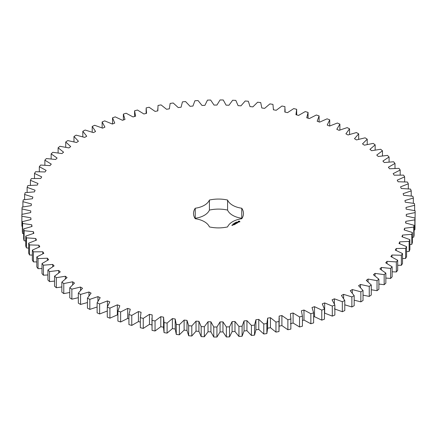 <?xml version="1.0" encoding="UTF-8"?>
<svg xmlns="http://www.w3.org/2000/svg" width="437" height="437" viewBox="0 0 437 437"><rect width="100%" height="100%" fill="white"/><g stroke="black" fill="none" stroke-linecap="round" stroke-linejoin="round"><path stroke-width="0.66" d="M80.566 294.412L80.566 304.447L78.327 303.152L78.327 293.118L80.566 294.412L88.968 291.998L91.087 293.145L87.449 298.138L89.831 299.345L97.948 296.625L100.193 297.69L97.118 302.814L99.625 303.928L107.426 300.913L109.78 301.896L107.278 307.118L109.906 308.14L117.356 304.84L119.814 305.736L117.897 311.04L120.634 311.963L127.702 308.396L130.253 309.194L128.931 314.558L131.766 315.383L138.42 311.559L141.058 312.264L140.332 317.666L143.254 318.382L149.47 314.323L152.18 314.924L152.054 320.343L155.048 320.949L160.8 316.667L163.575 317.169L164.05 322.582L167.103 323.074L172.369 318.589L175.193 318.988L176.269 324.374L179.372 324.751L184.13 320.081L186.987 320.376L188.658 325.707L191.799 325.969L196.027 321.135L198.917 321.321L201.178 326.581L204.336 326.729L208.023 321.741L210.924 321.823L213.764 326.985L216.932 327.018L220.057 321.905L222.963 321.883L226.366 326.931L229.534 326.843L232.085 321.627L234.98 321.495L238.941 326.406L242.093 326.199L244.059 320.9L246.932 320.66L251.433 325.418L254.553 325.095L255.929 319.737L258.77 319.387L263.784 323.97L266.865 323.533L267.641 318.136L270.443 317.683L275.955 322.069L278.981 321.517L279.156 316.098L281.898 315.547L287.885 319.72L290.845 319.059L290.419 313.646L293.096 312.99L299.531 316.934L302.415 316.164L301.388 310.778L303.983 310.03L310.849 313.722L313.635 312.848L312.013 307.511L314.52 306.67L321.779 310.101L324.467 309.128L322.255 303.862L324.664 302.923L332.289 306.086L334.862 305.01L332.076 299.837L334.376 298.815L342.335 301.683L344.782 300.519L341.423 295.461L343.608 294.352L351.867 296.92L354.183 295.669L350.266 290.742L352.32 289.556L360.853 291.818L363.021 290.479L358.569 285.711L360.492 284.454L369.254 286.388L371.27 284.979L366.299 280.379L368.074 279.052L377.033 280.663L378.89 279.177L373.422 274.775L375.044 273.387L384.167 274.66L385.855 273.109L379.906 268.919L381.37 267.471L390.612 268.405L392.126 266.799L385.724 262.834L387.024 261.337L396.354 261.927L397.686 260.266L390.858 256.546L391.989 255.006L401.368 255.252L402.51 253.542L395.283 250.084L396.244 248.5L405.623 248.402L406.574 246.654L398.981 243.469L399.762 241.852L409.114 241.404L409.873 239.629L401.936 236.734L402.537 235.09L411.823 234.298L412.381 232.495L404.143 229.9L404.558 228.24L413.735 227.103L414.09 225.284L405.58 222.996L405.815 221.324L414.844 219.855L414.997 218.025L406.252 216.058L406.301 214.381L415.15 212.579L415.101 210.749L406.153 209.11L406.017 207.433L414.647 205.308L414.391 203.478L405.285 202.178L404.957 200.507L413.336 198.065L412.878 196.257L403.646 195.29L403.132 193.64L411.222 190.893L410.567 189.101L401.242 188.478L400.554 186.85L408.322 183.808L407.47 182.043L398.096 181.77L397.222 180.17L404.64 176.848L403.591 175.122L394.207 175.193L393.158 173.626L400.188 170.037L398.954 168.354L389.596 168.769L388.378 167.251L394.993 163.405L393.573 161.772L384.281 162.531L382.899 161.062L389.077 156.981L387.477 155.397L378.289 156.506L376.743 155.086L382.457 150.787L380.682 149.268L371.636 150.71L369.937 149.35L375.159 144.849L373.225 143.402L364.354 145.177L362.508 143.882L367.222 139.195L365.13 137.824L356.477 139.922L354.489 138.698L358.673 133.848L356.434 132.553L348.032 134.967L345.913 133.82L349.551 128.828L347.169 127.615L339.052 130.341L336.807 129.27L339.882 124.152L337.375 123.032L329.574 126.053L327.22 125.069L329.722 119.847L327.094 118.826L319.644 122.12L317.186 121.229L319.103 115.925L316.366 115.002L309.298 118.569L306.747 117.766L308.069 112.402L305.234 111.582L298.58 115.406L295.942 114.702L296.668 109.299L293.746 108.584L287.53 112.642L284.82 112.041L284.946 106.623L281.952 106.016L276.2 110.299L273.425 109.796L272.95 104.383L269.897 103.891L264.631 108.376L261.807 107.977L260.731 102.591L257.628 102.214L252.87 106.885L250.013 106.59L248.342 101.258L245.201 100.996L240.973 105.83L238.083 105.645L235.822 100.384L232.664 100.237L228.977 105.224L226.076 105.142L223.236 99.975L220.068 99.947L216.943 105.055L214.037 105.082L210.634 100.035L207.466 100.122L204.915 105.339L202.02 105.47L198.059 100.559L194.907 100.761L192.941 106.06L190.068 106.306L185.567 101.548L182.447 101.87L181.071 107.229L178.23 107.573L173.216 102.995L170.135 103.432L169.359 108.829L166.557 109.283L161.045 104.896L158.019 105.448L157.844 110.861L155.102 111.419L149.115 107.245L146.155 107.906L146.581 113.32L143.904 113.975L137.469 110.031L134.585 110.796L135.612 116.182L133.017 116.936L126.151 113.243L123.365 114.112L124.987 119.448L122.48 120.295L115.221 116.865L112.533 117.837L114.745 123.103L112.336 124.042L104.711 120.88L102.138 121.956L104.924 127.129L102.624 128.15L94.665 125.282L92.218 126.446L95.577 131.504L93.392 132.613L85.133 130.04L82.817 131.297L86.734 136.218L84.68 137.404L76.147 135.148L73.979 136.486L78.431 141.255L76.508 142.511L67.746 140.572L65.73 141.987L70.701 146.581L68.926 147.914L59.967 146.302L58.11 147.788L63.578 152.185L61.956 153.578L52.833 152.305L51.145 153.851L57.094 158.047L55.63 159.494L46.388 158.555L44.874 160.166L51.276 164.126L49.976 165.628L40.646 165.039L39.314 166.699L46.142 170.414L45.011 171.96L35.632 171.714L34.49 173.423L41.717 176.881L40.756 178.465L31.377 178.564L30.426 180.312L38.019 183.496L37.238 185.108L27.886 185.556L27.127 187.336L35.064 190.232L34.463 191.87L25.177 192.668L24.619 194.47L32.857 197.065L32.442 198.726L23.265 199.862L22.91 201.681L31.42 203.964L31.185 205.636L22.156 207.111L22.003 208.941L30.748 210.907L30.699 212.584L21.85 214.387L21.899 216.217L30.847 217.855L30.983 219.532L22.353 221.657L22.609 223.482L31.715 224.787L32.043 226.453L23.664 228.895L24.122 230.709L33.354 231.676L33.867 233.325L25.778 236.073L26.433 237.865L35.758 238.487L36.446 240.115L28.678 243.158L29.53 244.917L38.904 245.195L39.778 246.796L32.36 250.117L33.409 251.843L42.793 251.772L43.842 253.334L36.812 256.929L38.046 258.611L47.404 258.196L48.622 259.715L42.007 263.56L43.427 265.193L52.719 264.429L54.101 265.904L47.923 269.984L49.523 271.563L58.711 270.459L60.257 271.88L54.543 276.179L56.318 277.697L65.364 276.25L67.063 277.61L61.841 282.111L63.775 283.564L72.646 281.789L74.492 283.083L69.778 287.764L71.87 289.141L80.523 287.043L82.511 288.267L78.327 293.118M88.968 295.8L88.968 291.998M80.566 304.447L87.449 302.541M87.449 298.138L87.449 308.172L89.831 309.385L97.118 306.987M97.118 302.814L97.118 312.848L99.625 313.968L107.426 310.947M107.278 307.118L107.278 317.153L109.906 318.174L117.356 314.88L117.897 315.077M117.897 311.04L117.897 321.075L120.634 321.998L127.702 318.431L128.931 318.819M128.931 314.558L128.931 324.598L131.766 325.418L138.42 321.594L140.332 322.107M140.332 317.666L140.332 327.701L143.254 328.416L149.47 324.358L152.18 324.959M151.939 318.038L152.054 330.377L155.048 330.984L160.8 326.701L163.575 327.204M163.553 318.038L163.553 328.078L164.05 332.617L167.103 333.109L172.369 328.624L175.193 329.023L176.269 334.409L179.372 334.786L184.13 330.115L186.987 330.41L188.658 335.742L191.799 336.004L196.027 331.17L198.917 331.355L201.178 336.616L204.336 336.763L208.023 331.776L210.924 331.858L213.764 337.025L216.932 337.053L220.057 331.945L222.963 331.918L226.366 336.965L229.534 336.878L232.085 331.661L234.98 331.53L238.941 336.441L242.093 336.239L244.059 330.94L246.932 330.694L251.433 335.452L254.553 335.13L255.929 329.771L258.77 329.427L263.784 334.005L266.865 333.568L267.641 328.171L270.443 327.717L275.955 332.104L278.981 331.552L279.254 318.038M279.156 326.139L281.898 325.581L287.885 329.755L290.845 329.094L290.867 318.038M290.419 323.68L293.096 323.025L299.531 326.969L302.415 326.204L302.415 316.164M302.415 320.518L303.983 320.064L310.849 323.757L313.635 322.888L313.635 312.848M313.635 317.005L314.52 316.705L321.779 320.135L324.467 319.163L324.467 309.128M324.467 313.039L332.289 316.12L334.862 315.044L334.862 305.01M334.376 308.85L342.335 311.718L344.782 310.554L344.782 300.519M344.782 304.813L351.867 306.96L354.183 305.703L354.183 295.669M354.183 300.164L360.853 301.852L363.021 300.514L363.021 290.479M363.021 295.139L369.254 296.428L371.27 295.013L371.27 284.979M371.27 289.764L377.033 290.698L378.89 289.212L378.89 279.177M378.89 284.061L384.167 284.695L385.855 283.149L385.855 273.109M385.855 278.063L390.612 278.445L392.126 276.834L392.126 266.799M392.126 271.792L396.354 271.961L397.686 270.301L397.686 260.266M397.686 265.281L401.368 265.286L402.51 263.577L402.51 253.542M402.51 258.557L405.623 258.436L406.574 256.688L406.574 246.654M406.574 251.641L409.114 251.444L409.873 249.664L409.873 239.629M409.873 244.567L411.823 244.332L412.381 242.53L412.381 232.495M412.381 237.357L413.735 237.138L414.09 235.319L414.09 225.284M414.09 230.042L414.844 229.889L414.997 228.059L414.997 218.025M414.997 222.652L415.15 212.579M21.85 214.387L21.899 226.251L22.353 226.355M22.353 221.657L22.353 231.692L22.609 233.522L23.664 233.713M23.664 228.895L23.664 238.935L24.122 240.743L25.778 240.978M25.778 236.073L25.778 246.107L26.433 247.899L28.678 248.123M28.678 243.158L28.678 253.192L29.53 254.957L32.36 255.121M32.36 250.117L32.36 260.152L33.409 261.878L36.812 261.943M36.812 256.929L36.812 266.963L38.046 268.646L42.007 268.569M42.007 263.56L42.007 273.595L43.427 275.228L47.923 274.96M47.923 269.984L47.923 280.019L49.523 281.603L54.543 281.095M54.543 276.179L54.543 286.213L56.318 287.732L61.841 286.951M61.841 282.111L61.841 292.151L63.775 293.598L69.778 292.495M69.778 287.764L69.778 297.805L71.87 299.176L78.327 297.695M241.912 218.5A24.975 14.421 0 0 0 241.765 218.276L241.765 208.236A24.975 14.421 0 0 1 243.475 213.48A24.975 14.421 0 0 1 241.765 218.724A19.272 11.127 0 0 0 227.584 226.912A24.975 14.421 0 0 1 209.416 226.912A19.272 11.127 0 0 0 195.235 218.724A24.975 14.421 0 0 1 193.525 213.48A24.975 14.421 0 0 1 195.235 208.236A19.272 11.127 0 0 0 209.416 200.048A24.975 14.421 0 0 1 227.584 200.048A19.272 11.127 0 0 0 241.765 208.236M241.765 218.276A19.272 11.127 0 0 1 227.584 210.088A24.975 14.421 0 0 0 209.416 210.088A19.272 11.127 0 0 1 195.235 218.276A24.975 14.421 0 0 0 195.088 218.5M239.897 221.805L239.405 221.062L238.116 221.34L238.607 222.089L239.897 221.805M236.444 222.127L236.827 222.105L236.455 222.089M236.27 222.389L236.193 222.094L236.543 222.296L236.27 222.389M236.177 222.499L235.641 222.411L236.177 222.34M235.21 222.865L235.609 222.788L235.215 222.81M238.263 222.318L237.395 222.367L237.657 222.012L237.144 222.324L238.018 222.275L237.75 222.63L238.263 222.318M237.608 222.723L236.674 222.477L237.1 223.061L237.608 222.821M236.991 223.176L236.308 222.733L235.8 223.028L236.608 223.007L236.859 223.154L236.483 223.422L236.991 223.127M234.942 223.22L234.691 222.957L235.33 222.996L234.724 223.007L234.942 223.22M234.56 223.438L234.21 223.236L234.56 223.438M233.604 223.799L233.926 223.788L233.598 223.771M233.041 224.23L232.97 223.952L233.041 224.23M235.559 223.46L236.33 223.509L235.565 223.116L236.089 223.471L235.434 223.389L235.57 223.771L234.964 223.465L235.723 223.908L235.559 223.46L235.685 223.908M235.04 224.301L235.467 224.006L234.702 223.618L234.997 223.837L234.702 224.055L235.335 224.034L235.04 224.301M234.822 224.427L234.063 223.984L234.822 224.378M234.134 224.826L234.554 224.531L233.877 224.137L233.374 224.383L234.177 224.41L234.134 224.826M232.648 224.853L233.32 224.902L232.648 224.804M232.91 225.142L232.489 224.897L232.528 225.252L232.91 225.142M232.539 225.355L231.747 225.186L232.539 225.355M80.523 290.348L80.523 287.043M71.87 299.176L71.87 289.141M89.831 309.385L89.831 299.345M97.948 301.169L97.948 296.625M72.646 284.733L72.646 281.789M63.775 293.598L63.775 283.564M99.625 313.968L99.625 303.928M107.426 306.714L107.426 300.913M65.364 278.921L65.364 276.25M56.318 287.732L56.318 277.697M109.906 318.174L109.906 308.14M117.356 314.88L117.356 304.84M58.711 272.912L58.711 270.459M49.523 281.603L49.523 271.563M120.634 321.998L120.634 311.963M127.702 318.431L127.702 308.396M52.719 266.712L52.719 264.429M43.427 275.228L43.427 265.193M131.766 325.418L131.766 315.383M138.42 321.594L138.42 311.559M47.404 260.337L47.404 258.196M38.046 268.646L38.046 258.611M143.254 328.416L143.254 318.382M149.47 324.358L149.47 314.323M42.793 253.804L42.793 251.772M33.409 261.878L33.409 251.843M152.054 330.377L152.054 320.343M155.048 330.984L155.048 320.949M160.8 326.701L160.8 316.667M38.904 247.129L38.904 245.195M29.53 254.957L29.53 244.917M164.05 332.617L164.05 322.582M167.103 333.109L167.103 323.074M172.369 328.624L172.369 318.589M35.758 240.345L35.758 238.487M175.193 329.023L175.193 318.988M26.433 247.899L26.433 237.865M176.269 334.409L176.269 324.374M179.372 334.786L179.372 324.751M184.13 330.115L184.13 320.081M33.354 233.473L33.354 231.676M186.987 330.41L186.987 320.376M24.122 240.743L24.122 230.709M188.658 335.742L188.658 325.707M191.799 336.004L191.799 325.969M196.027 331.17L196.027 321.135M31.715 226.535L31.715 224.787M198.917 331.355L198.917 321.321M22.609 233.522L22.609 223.482M201.178 336.616L201.178 326.581M204.336 336.763L204.336 326.729M208.023 331.776L208.023 321.741M30.847 219.56L30.847 217.855M210.924 331.858L210.924 321.823M21.899 226.251L21.899 216.217M213.764 337.025L213.764 326.985M216.932 337.053L216.932 327.018M220.057 331.945L220.057 321.905M222.963 331.918L222.963 321.883M22.003 214.349L22.003 208.941M226.366 336.965L226.366 326.931M229.534 336.878L229.534 326.843M232.085 331.661L232.085 321.627M234.98 331.53L234.98 321.495M22.91 206.958L22.91 201.681M238.941 336.441L238.941 326.406M242.093 336.239L242.093 326.199M244.059 330.94L244.059 320.9M246.932 330.694L246.932 320.66M24.619 199.643L24.619 194.47M251.433 335.452L251.433 325.418M254.553 335.13L254.553 325.095M255.929 329.771L255.929 319.737M258.77 329.427L258.77 319.387M27.127 192.433L27.127 187.336M263.784 334.005L263.784 323.97M266.865 333.568L266.865 323.533M267.641 328.171L267.641 318.136M270.443 327.717L270.443 317.683M30.426 185.359L30.426 180.312M275.955 332.104L275.955 322.069M278.981 331.552L278.981 321.517M281.898 325.581L281.898 315.547M34.49 178.443L34.49 173.423M287.885 329.755L287.885 319.72M290.845 329.094L290.845 319.059M293.096 323.025L293.096 312.99M39.314 171.719L39.314 166.699M299.531 326.969L299.531 316.934M303.983 320.064L303.983 310.03M44.874 165.208L44.874 160.166M310.849 323.757L310.849 313.722M314.52 316.705L314.52 306.67M51.145 158.937L51.145 153.851M321.779 320.135L321.779 310.101M324.664 312.958L324.664 302.923M58.11 152.939L58.11 147.788M332.289 316.12L332.289 306.086M334.376 303.884L334.376 298.815M65.73 147.236L65.73 141.987M342.335 311.718L342.335 301.683M343.608 298.482L343.608 294.352M73.979 141.861L73.979 136.486M351.867 306.96L351.867 296.92M352.32 293.09L352.32 289.556M82.817 136.836L82.817 131.297M360.853 301.852L360.853 291.818M360.492 287.562L360.492 284.454M92.218 132.187L92.218 126.446M369.254 296.428L369.254 286.388M368.074 281.849L368.074 279.052M102.138 127.943L102.138 121.956M377.033 290.698L377.033 280.663M375.044 275.944L375.044 273.387M112.533 123.961L112.533 117.837M384.167 284.695L384.167 274.66M381.37 269.837L381.37 267.471M123.365 119.995L123.365 114.112M390.612 278.445L390.612 268.405M387.024 263.549L387.024 261.337M134.585 116.482L134.585 110.796M396.354 271.961L396.354 261.927M391.989 257.087L391.989 255.006M401.368 265.286L401.368 255.252M396.244 250.483L396.244 248.5M405.623 258.436L405.623 248.402M399.762 243.753L399.762 241.852M409.114 251.444L409.114 241.404M402.537 236.92L402.537 235.09M411.823 244.332L411.823 234.298M404.558 230.009L404.558 228.24M413.735 237.138L413.735 227.103M405.815 223.05L405.815 221.324M414.844 229.889L414.844 219.855M406.301 216.069L406.301 214.381M414.647 210.645L414.647 205.308M413.336 203.287L413.336 198.065M411.222 196.022L411.222 190.893M408.322 188.877L408.322 183.808M404.64 181.879L404.64 176.848M400.188 175.057L400.188 170.037M296.668 114.893L296.668 109.299M394.993 168.431L394.993 163.405M308.069 118.181L308.069 112.402M389.077 162.04L389.077 156.981M319.103 121.923L319.103 115.925M382.457 155.905L382.457 150.787M329.722 125.982L329.722 119.847M375.159 150.049L375.159 144.849M339.882 130.013L339.882 124.152M367.222 144.505L367.222 139.195M349.551 134.459L349.551 128.828M358.673 139.305L358.673 133.848M227.584 210.088L227.584 200.048M209.416 210.088L209.416 200.048M195.235 218.276L195.235 208.236M239.826 221.876L239.782 221.575M239.826 221.433L238.203 221.253M239.006 221.122L239.449 221.838L238.52 221.734L239.006 221.297M239.487 221.575L239.345 221.93M233.194 224.88L232.774 224.826L233.194 224.979M232.413 225.334L232.123 225.355L232.413 225.426M146.133 108.922L146.133 113.429M157.746 108.922L157.746 110.883M273.447 108.922L273.447 109.796M285.061 108.922L285.061 112.09"/></g></svg>
